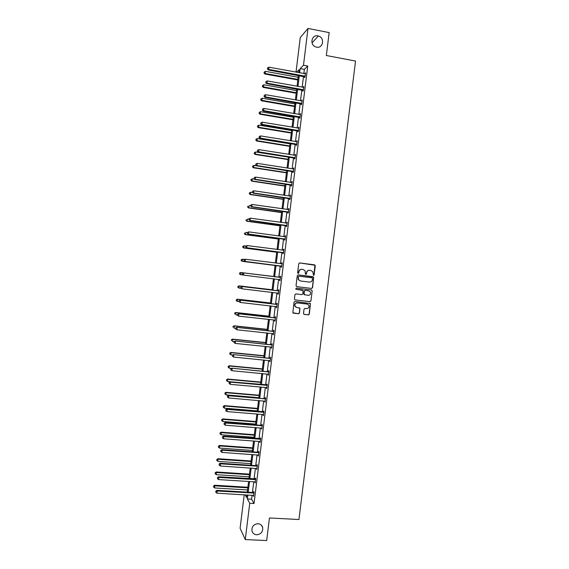 <?xml version="1.0" encoding="UTF-8"?>
<svg xmlns="http://www.w3.org/2000/svg" width="569" height="569" viewBox="0 0 569 569"><rect width="100%" height="100%" fill="white"/><g stroke="black" fill="none" stroke-linecap="round" stroke-linejoin="round"><path stroke-width="0.85" d="M258.02 523.693C253.767 524.156 251.733 526.517 251.932 530.77C252.586 533.189 254.158 534.519 256.662 534.782C260.965 534.277 262.978 531.887 262.707 527.591C262.032 525.251 260.467 523.949 258.02 523.693M317.95 35.897C311.499 34.339 309.422 45.051 315.816 46.943L316.57 47.149C323.22 48.706 325.027 37.561 318.377 35.996L317.95 35.897M313.505 275.36L314.159 274.834L315.269 265.801L314.55 264.841L299.678 262.949L298.739 263.696L297.623 272.779L298.128 273.447L298.782 272.921L298.931 271.747C299.294 270.111 300.29 269.308 301.919 269.35L303.163 269.5L305.112 270.801L305.411 274.123L305.838 274.407L306.492 273.881L306.634 272.707C306.997 271.079 307.993 270.275 309.614 270.311L310.845 270.467L312.758 271.712L313.505 275.36M313.412 275.339L313.939 274.813L314.92 265.211L299.5 262.942M298.042 273.433L298.931 271.747M305.745 274.386L306.634 272.707M303.497 313.469L304.223 314.415L308.384 314.877L309.316 314.124L310.454 303.576L294.941 301.428L294.002 302.182L292.843 312.737L298.554 313.775L299.486 313.014L299.934 308.213L296.783 307.48L295.069 306.257C294.564 304.244 295.325 303.128 297.345 302.914L307.153 304.052L308.818 305.197C309.387 307.224 308.647 308.362 306.591 308.597L304.963 308.412L304.031 309.173L303.497 313.469M296.015 72.142L300.254 37.561L308 28.45L329.159 32.604L326.343 55.513L355.54 61.047L298.931 519.518L269.45 517.968L266.669 540.55L245.282 539.568L240.09 528.309L244.201 494.781M308 28.45L303.483 65.25L300.169 68.593L299.657 72.804M252.088 495.243L251.605 499.226L254.03 503.529L307.744 66.04L303.483 65.25M254.03 503.529L249.734 503.288L245.282 539.568M311.641 288.447L312.573 287.694L313.69 277.103L298.206 274.87L297.274 275.616L296.036 285.702L296.762 286.655L311.641 288.447L312.353 287.658L313.59 277.636L312.872 276.69L298.12 274.863M312.182 290.887L310.944 300.916L310.013 301.67L295.126 299.934L294.401 298.981L294.927 294.671L295.866 293.91L301.919 294.628L302.85 293.874L303.106 290.496L296.179 289.315L295.738 289.009L296.328 288.12L311.463 289.934L312.182 290.887L310.944 300.916M245.111 494.831L246.612 497.576L246.932 494.945M247.871 494.994L247.38 498.977L249.734 503.288M299.315 75.577L297.985 86.438M297.651 89.169L296.314 100.066M295.98 102.754L294.642 113.686M294.315 116.332L292.971 127.3M292.651 129.903L291.3 140.906M290.987 143.473L289.635 154.512M289.322 157.037L287.964 168.111M287.658 170.6L286.299 181.703M286.001 184.15L284.628 195.295M284.336 197.699L282.964 208.873M282.672 211.241L281.299 222.451M281.015 224.776L279.635 236.021M279.358 238.304L277.971 249.585M277.693 251.832L276.306 263.148M276.036 265.353L274.642 276.698M274.379 278.874L272.985 290.211M272.715 292.423L271.335 303.718M271.057 305.966L269.678 317.21M269.393 319.501L268.02 330.71M267.736 333.036L266.363 344.195M266.079 346.564L264.713 357.681M264.414 360.085L263.056 371.159M262.757 373.598L261.406 384.63M261.1 387.112L259.756 398.094M259.443 400.612L258.106 411.558M257.793 414.111L256.455 425.015M256.135 427.611L254.805 438.464M254.478 441.096L253.155 451.907M252.828 454.581L251.505 465.35M251.171 468.059L249.855 478.778M249.521 481.53L248.212 492.213M298.725 72.633L299.088 69.688L296.563 72.242M247.273 492.157L248.589 481.474M248.923 478.721L250.239 467.995M250.573 465.286L251.889 454.51M252.216 451.843L253.546 441.025M253.866 438.393L255.204 427.532M255.517 424.936L256.854 414.04M257.167 411.479L258.511 400.533M258.824 398.016L260.168 387.027M260.474 384.544L261.825 373.513M262.124 371.066L263.483 359.992M263.781 357.588L265.147 346.464M265.431 344.103L266.804 332.936M267.089 330.61L268.461 319.401M268.746 317.111L270.126 305.859M270.403 303.611L271.783 292.317M272.053 290.098L273.447 278.76M239.57 273.035L239.606 273.909L239.57 273.035L240.644 272.515L273.717 276.562L275.104 265.232M275.375 263.027L276.762 251.711M277.039 249.464L278.426 238.183M278.703 235.9L280.083 224.648M280.368 222.323L281.747 211.106M282.032 208.745L283.405 197.564M283.703 195.153L285.069 184.007M285.368 181.561L286.733 170.451M287.032 167.969L288.391 156.895M288.703 154.363L290.055 143.324M290.375 140.756L291.719 129.753M292.039 127.143L293.391 116.176M293.711 113.523L295.055 102.591M295.382 99.902L296.719 88.999M297.054 86.268L298.391 75.407M251.605 499.226L247.38 498.977M307.744 66.04L304.358 69.368L303.839 73.572M303.505 76.338L302.167 87.185M301.833 89.909L300.503 100.798M300.169 103.48L298.832 114.397M298.505 117.043L297.16 127.997M296.84 130.6L295.496 141.589M295.176 144.156L293.824 155.181M293.519 157.698L292.16 168.758M291.854 171.241L290.496 182.336M290.19 184.776L288.824 195.907M288.533 198.311L287.16 209.47M286.876 211.832L285.496 223.034M285.211 225.352L283.831 236.59M283.554 238.866L282.174 250.14M281.897 252.38L280.51 263.682M280.24 265.879L278.846 277.217M278.582 279.386L277.195 290.709M276.925 292.921L275.538 304.195M275.261 306.442L273.881 317.68M273.604 319.963L272.231 331.158M271.946 333.484L270.574 344.629M270.289 346.99L268.924 358.093M268.625 360.497L267.274 371.557M266.975 373.997L265.623 385.014M265.318 387.489L263.966 398.464M263.66 400.974L262.316 411.906M262.003 414.46L260.673 425.342M260.353 427.938L259.023 438.777M258.696 441.409L257.373 452.206M257.046 454.88L255.723 465.634M255.396 468.337L254.08 479.048M253.746 481.794L252.437 492.462M304.358 69.368L300.169 68.593M253.568 492.413L253.682 491.452L254.066 492.107L253.539 496.417L253.212 495.307M255.211 479.006L255.332 478.045L255.716 478.657L255.189 482.967L254.862 481.865L218.581 479.589L218.852 477.412L255.602 479.624M256.854 465.591L256.975 464.631L257.373 465.207L256.839 469.525L256.512 468.415M258.504 452.177L258.625 451.21L259.023 451.75L258.49 456.068L258.162 454.958M260.154 438.749L260.268 437.789L260.673 438.294L260.147 442.604L259.813 441.494L223.567 438.799L223.837 436.615L260.552 439.254M261.797 425.32L261.918 424.36L262.33 424.823L261.797 429.14L261.47 428.023M263.447 411.885L263.568 410.925L263.98 411.351L263.454 415.669L263.12 414.552L226.896 411.572L227.166 409.388L263.86 412.319M265.097 398.442L265.218 397.482L265.638 397.873L265.104 402.191L264.777 401.074M266.747 385L266.868 384.032L267.288 384.388L266.761 388.712L266.434 387.589L230.225 384.324L230.495 382.14L267.174 385.355M268.397 371.55L268.518 370.583L268.945 370.903L268.419 375.227L268.084 374.103M270.055 358.093L270.168 357.126L270.602 357.403L270.069 361.735L269.742 360.604M271.705 344.629L271.826 343.662L272.259 343.904L271.726 348.235L271.399 347.104L235.225 343.413L233.944 342.474L234.051 341.599L233.944 342.474M273.355 331.165L273.476 330.198L273.917 330.404L273.383 334.728L272.942 334.515L273.056 333.598M275.012 317.687L275.126 316.72L275.574 316.89L275.04 321.222L274.599 321.044L274.713 320.091L238.56 316.115L237.273 315.219L237.38 314.344L237.273 315.219M276.662 304.209L276.783 303.241L277.231 303.377L276.705 307.708L276.257 307.566L276.37 306.599M278.319 290.723L278.44 289.763L278.895 289.856L278.362 294.187L277.907 294.081L278.028 293.113M279.976 277.238L280.097 276.271L280.553 276.328L280.019 280.659L279.564 280.595L279.685 279.628M281.634 263.746L281.747 262.778L282.217 262.793L281.683 267.131L281.221 267.103L281.335 266.136M283.291 250.246L283.405 249.272L283.874 249.258L283.348 253.596L282.878 253.603L282.992 252.636M247.387 232.437L247.28 233.311L247.387 232.437L248.852 231.882L284.969 236.74L285.062 235.772L285.538 235.715L285.005 240.054L284.536 240.097L284.649 239.129M286.612 223.183L286.726 222.259L287.203 222.166L286.669 226.505L286.193 226.59L286.314 225.623M288.277 209.634L288.867 208.61L288.334 212.955L287.85 213.076L287.971 212.102M290.119 198.425L253.603 192.983L253.874 190.786L289.955 196.07L290.531 195.053L289.998 199.399L289.507 199.555L289.628 198.588M291.783 184.861L255.282 179.271L255.552 177.073L291.62 182.507L292.196 181.483L291.662 185.835L291.172 186.027L291.292 185.06M293.448 171.29L256.96 165.558L257.224 163.36L293.291 168.936L293.86 167.912L293.327 172.265L292.829 172.499L292.95 171.525M294.934 155.351L295.531 154.341L294.991 158.687L294.493 158.964L294.614 157.99M296.605 141.773L297.196 140.756L296.662 145.109L296.157 145.422L296.271 144.448M298.27 128.181L298.86 127.172L298.327 131.524L297.815 131.873L297.936 130.898M299.941 114.589L300.532 113.58L299.998 117.932L299.479 118.316L299.6 117.349M301.606 100.99L302.203 99.98L301.662 104.34L301.143 104.76L301.264 103.786M303.277 87.384L303.867 86.374L303.334 90.734L302.808 91.196L302.928 90.222M302.957 90.023L303.007 89.589M304.948 73.771L305.539 72.768L305.005 77.128L304.472 77.626L304.593 76.651M304.621 76.445L304.678 75.983M305.012 73.28L305.468 73.358M303.341 86.851L303.803 86.929M301.677 100.414L302.139 100.493M300.012 113.971L300.475 114.049M298.348 127.527L298.81 127.605M296.691 141.076L297.146 141.155M295.027 154.619L295.482 154.697M293.362 168.161L293.824 168.232M291.705 181.696L292.16 181.76M290.041 195.217L290.503 195.288M288.383 208.745L288.839 208.809M286.726 222.259L287.181 222.323M285.062 235.772L285.524 235.829M283.405 249.272L283.867 249.336M281.747 262.778L282.21 262.835M279.564 280.595L280.026 280.652M280.097 276.271L280.553 276.328M277.907 294.081L278.369 294.137M276.257 307.566L276.712 307.616M274.599 321.044L275.062 321.094M272.942 334.515L273.404 334.565M271.292 347.979L271.754 348.029M269.642 361.443L270.104 361.486M267.992 374.893L268.447 374.935M266.335 388.343L266.797 388.385M264.685 401.792L265.147 401.828M263.042 415.228L263.497 415.263M261.391 428.663L261.854 428.699M259.741 442.092L260.204 442.127M258.091 455.513L258.554 455.549M256.448 468.934L256.911 468.963M254.798 482.341L255.261 482.37M253.155 495.748L253.618 495.777M309.365 270.296C307.758 270.275 306.776 271.072 306.421 272.693M301.677 269.329C300.062 269.308 299.081 270.111 298.725 271.733M296.634 286.634L311.428 288.412M312.545 278.454L312.04 277.793L298.974 276.178L298.32 276.705L298.49 279.635L300.489 281.001L309.415 282.089C311.037 282.117 312.025 281.321 312.388 279.692L312.545 278.454M298.974 276.178L298.32 276.705M300.489 281.001L298.284 279.607L298.113 276.676M295.126 299.934L309.799 301.613L310.724 300.866M302.367 290.048L296.065 289.287M308.178 295.368C310.261 295.126 310.994 293.974 310.382 291.925L308.526 290.78L305.29 290.403L304.358 291.157L304.109 294.536L308.178 295.368M304.522 294.92L303.796 293.967L304.152 291.122L305.084 290.368L308.526 290.78M311.961 290.844L311.371 289.927M296.342 307.381L294.863 306.2C294.358 304.187 295.119 303.078 297.146 302.864L306.94 303.995M293.241 313.135L298.348 313.711L299.28 312.95L299.813 308.654L299.315 307.772M303.974 314.344L308.17 314.813L309.102 314.06L310.333 304.045L309.813 303.149M298.156 77.277L265.574 71.36L264.891 74.013L297.829 79.973M264.165 72.818L264.272 71.957L264.002 73.024L265.31 73.515L297.9 79.411M264.272 71.957L265.574 71.36M264.891 74.013L264.002 73.024M305.126 76.154L268.71 69.397L268.981 67.192L305.418 73.742M305.027 76.929L268.276 69.923L268.71 69.397L267.537 68.685L267.643 67.811L267.537 68.685M267.366 68.899L268.276 69.923M268.981 67.192L267.643 67.811M296.527 90.599L263.931 84.809L263.255 87.427L296.2 93.252M262.522 86.26L262.629 85.4L262.359 86.452L263.667 86.965L296.264 92.733M262.629 85.4L263.931 84.809M263.255 87.427L262.359 86.452M294.891 103.914L262.288 98.252L261.619 100.834L294.571 106.531M260.879 99.703L260.986 98.842L260.723 99.874L262.024 100.407L294.628 106.047M260.986 98.842L262.288 98.252M261.619 100.834L260.723 99.874M303.455 89.76L267.025 83.152L267.295 80.947L303.754 87.349M303.362 90.492L266.598 83.636L267.025 83.152L265.858 82.434L265.965 81.552L265.858 82.434M303.327 89.682L302.808 90.144L303.334 89.689M265.687 82.633L266.598 83.636M267.295 80.947L265.965 81.552M301.783 103.366L265.346 96.901L265.616 94.696L302.082 100.955M301.698 104.056L264.926 97.349L265.346 96.901L264.18 96.175L264.286 95.293L264.18 96.175M264.009 96.36L264.926 97.349M265.616 94.696L264.286 95.293M293.255 117.228L260.645 111.695L259.983 114.241L292.943 119.803M259.244 113.131L259.35 112.271L259.08 113.288L260.382 113.85L292.999 119.362M259.35 112.271L260.645 111.695M259.983 114.241L259.08 113.288M300.119 116.958L263.667 110.642L263.938 108.437L300.411 114.554M300.034 117.612L263.248 111.047L263.667 110.642L262.501 109.917L262.608 109.035L262.501 109.917M262.337 110.08L263.248 111.047M263.938 108.437L262.608 109.035M291.627 130.536L259.002 125.13L258.347 127.634L291.314 133.075M257.601 126.56L257.707 125.699L257.444 126.702L258.739 127.278L291.364 132.669M257.707 125.699L259.002 125.13M258.347 127.634L257.444 126.702M298.448 130.55L261.989 124.376L262.259 122.179L298.746 128.146M298.369 131.169L261.576 124.746L261.989 124.376L260.822 123.644L260.929 122.762L260.822 123.644M260.659 123.793L261.576 124.746M262.259 122.179L260.929 122.762M289.998 143.836L257.366 138.559L256.711 141.027L289.685 146.34M255.965 139.981L256.071 139.12L255.808 140.109L257.103 140.707L289.735 145.97M256.071 139.12L257.366 138.559M256.711 141.027L255.808 140.109M296.783 144.135L260.31 138.111L260.581 135.913L297.075 141.731M296.712 144.711L259.905 138.445L260.31 138.111L259.144 137.371L259.258 136.489L259.144 137.371M258.987 137.499L259.905 138.445M260.581 135.913L259.258 136.489M288.362 157.136L255.723 151.98L255.076 154.412L288.063 159.597M254.322 153.402L254.428 152.542L254.172 153.509L255.46 154.135L288.106 159.263M254.428 152.542L255.723 151.98M255.076 154.412L254.172 153.509M295.112 157.72L258.632 151.838L258.902 149.64L295.411 155.316M295.048 158.253L258.226 152.129L258.632 151.838L257.473 151.091L257.579 150.209L257.473 151.091M257.309 151.205L258.226 152.129M258.902 149.64L257.579 150.209M256.519 165.778L254.087 165.401L253.44 167.791L286.435 172.848M252.686 166.809L252.792 165.949L252.536 166.909L253.824 167.549L286.47 172.556M252.792 165.949L254.087 165.401M253.44 167.791L252.536 166.909M293.291 168.936L293.739 168.886M293.384 171.788L256.555 165.814L256.96 165.558L255.794 164.804L255.901 163.922L255.794 164.804M255.637 164.903L256.555 165.814M257.224 163.36L255.901 163.922M254.514 179.121L252.444 178.815L251.804 181.17L284.813 186.099M251.05 180.217L251.157 179.356L250.901 180.302L252.181 180.963L284.841 185.843M251.157 179.356L252.444 178.815M251.804 181.17L250.901 180.302M291.62 182.507L292.075 182.457M291.726 185.316L254.884 179.484L255.282 179.271L254.123 178.51L254.229 177.628L254.123 178.51M253.966 178.595L254.884 179.484M255.552 177.073L254.229 177.628M252.487 192.464L250.808 192.222L250.175 194.541L283.191 199.335M249.414 193.616L249.521 192.756L249.265 193.688L250.545 194.37L283.213 199.122M249.521 192.756L250.808 192.222M250.175 194.541L249.265 193.688M250.637 205.836L249.172 205.622L248.539 207.905L281.563 212.578M247.778 207.016L247.885 206.156L247.629 207.066L248.909 207.77L281.584 212.393M248.539 207.905L247.629 207.066M249.002 219.229L247.536 219.022L246.91 221.263L279.941 225.808M246.142 220.402L246.249 219.542L246 220.445L247.273 221.17L279.962 225.665M246.91 221.263L246 220.445M247.366 232.614L245.9 232.415L245.275 234.62L278.319 239.037M244.506 233.788L244.613 232.927L244.364 233.809L245.637 234.563L278.333 238.93M245.275 234.62L244.364 233.809M245.9 246.014L244.265 245.801L243.646 247.97L276.698 252.252M242.871 247.166L242.977 246.313L242.728 247.174L244.001 247.949L276.705 252.188M242.835 246.32L244.265 245.801L242.977 246.313M243.646 247.97L242.728 247.174M244.713 259.443L242.629 259.18L242.017 261.313L275.076 265.474M241.242 260.538L241.341 259.684L241.1 260.538L242.366 261.327L275.083 265.446M241.206 259.677L242.629 259.18L241.341 259.684M242.017 261.313L241.1 260.538M273.717 276.57L240.993 272.558L240.73 274.699L243.119 274.991M240.644 272.515L239.713 273.056M239.606 273.909L240.388 274.649L239.471 273.888M272.096 289.77L239.016 285.851L239.101 288.07L241.057 288.305M272.089 289.813L239.364 285.93L237.942 286.385L237.977 287.274L238.077 286.42M237.977 287.274L238.76 287.985L237.842 287.238M237.942 286.385L239.016 285.851M270.474 302.971L237.394 299.18L237.465 301.435L238.973 301.606M270.467 303.049L237.728 299.294L236.313 299.728L236.341 300.631L236.448 299.778M236.341 300.631L237.131 301.314L236.206 300.581M236.313 299.728L237.394 299.18M268.86 316.172L235.765 312.502L235.836 314.799L237.301 314.956M268.845 316.286L236.099 312.658L234.684 313.064L234.713 313.981L234.819 313.128M234.684 313.064L235.765 312.502M289.955 196.07L290.41 196.021M290.062 198.844L253.219 193.161L253.603 192.983L252.444 192.215L252.558 191.333L252.444 192.215M252.295 192.286L253.219 193.161M253.874 190.786L252.558 191.333M250.73 205.089L250.623 205.964L250.73 205.089L252.202 204.491L288.746 209.584M250.879 205.032L252.202 204.491L251.548 206.824L288.405 212.358M288.455 211.981L251.932 206.682L250.773 205.907M250.623 205.964L251.548 206.824M249.058 218.766L248.952 219.641L249.058 218.766L250.524 218.19L287.082 223.133M249.208 218.724L250.524 218.19L249.876 220.48L286.748 225.872M286.79 225.537L250.26 220.381L249.101 219.598M286.719 223.197L287.089 223.098M248.952 219.641L249.876 220.48M285.432 236.612L284.948 236.74L285.418 236.683M247.536 232.408L248.852 231.882L248.212 234.136L285.09 239.378M285.126 239.08L248.582 234.072L247.43 233.283M247.28 233.311L248.212 234.136M245.716 246.1L245.609 246.974L245.716 246.1L247.181 245.566L283.76 250.225M245.865 246.093L247.181 245.566L246.541 247.785L283.433 252.885M283.462 252.622L246.91 247.764L245.758 246.967M283.191 250.268L283.775 250.111M245.609 246.974L246.541 247.785M244.051 259.763L243.945 260.638L244.051 259.763L245.509 259.251L282.096 263.767M244.193 259.763L245.509 259.251L244.876 261.427L281.776 266.384M281.804 266.164L245.239 261.441L244.087 260.638M281.427 263.796L282.117 263.611M243.945 260.638L244.876 261.427M279.984 277.359L243.475 272.878L280.439 277.295M242.522 273.433L243.838 272.928L243.568 275.119L242.273 274.286L242.522 273.433L242.273 274.286M280.14 279.692L243.568 275.119L242.415 274.308M279.521 277.295L280.46 277.103M280.119 279.87L279.379 279.486M243.475 272.878L242.38 273.412M278.319 290.887L241.811 286.513L278.774 290.823M240.858 287.096L242.166 286.598L241.896 288.789L240.609 287.935L240.858 287.096L240.609 287.935M278.483 293.22L241.896 288.789L240.744 287.971M277.864 290.787L278.803 290.595M278.461 293.362L277.871 293.028M241.811 286.513L240.715 287.061M276.662 304.408L240.146 300.14L277.117 304.344M239.186 300.752L240.495 300.268L240.232 302.452L238.937 301.577L239.186 300.752L238.937 301.577M276.819 306.741L240.232 302.452L239.08 301.634M276.214 304.273L277.146 304.074M276.811 306.84L276.314 306.563M240.146 300.14L239.044 300.702M275.005 317.922L238.482 313.761L275.453 317.858M237.515 314.408L238.831 313.924L238.56 316.115L237.408 315.283M275.161 320.255L274.735 320.091M274.557 317.751L275.496 317.552M275.154 320.319L274.749 320.091M238.482 313.761L237.38 314.344M267.238 329.359L234.136 325.817L234.2 328.149L235.673 328.306M267.224 329.515L234.464 326.009L233.055 326.4L233.084 327.331L233.183 326.478M233.055 326.4L234.136 325.817M273.34 331.435L236.818 327.381L273.796 331.371M235.851 328.057L237.159 327.58L236.889 329.764L235.609 328.846L235.851 328.057L235.609 328.846M273.504 333.761L236.889 329.764L235.744 328.932M272.9 331.229L273.838 331.023M236.818 327.381L235.715 327.972M265.623 342.545L232.508 339.131L232.572 341.5L234.044 341.649M265.602 342.737L232.835 339.359L231.427 339.729L231.455 340.675L231.555 339.821M231.427 339.729L232.508 339.131M271.683 344.942L235.153 340.987L272.138 344.878M234.186 341.699L235.495 341.229L235.225 343.413L234.079 342.574M271.847 347.268L271.42 347.104M271.249 344.7L272.188 344.487M235.153 340.987L234.051 341.599M264.009 355.732L230.886 352.439L230.943 354.843L232.742 355.02M263.98 355.959L231.206 352.702L229.798 353.05L229.826 354.01L229.926 353.157M230.943 354.843L229.826 354.01M229.798 353.05L230.886 352.439M270.026 358.442L233.489 354.594L270.481 358.378M232.515 355.333L232.408 356.208L232.515 355.333L233.823 354.871L233.56 357.055L270.19 360.767M269.599 358.164L270.538 357.951M233.489 354.594L232.387 355.22M232.408 356.208L233.56 357.055M262.394 368.904L229.257 365.739L229.314 368.179L231.498 368.385M262.359 369.167L229.577 366.045L228.176 366.365L228.197 367.339L228.297 366.486M229.314 368.179L228.197 367.339M228.176 366.365L229.257 365.739M268.369 371.941L231.832 368.193L268.824 371.87M230.85 368.961L230.744 369.836L230.85 368.961L232.159 368.513L231.889 370.696L268.532 374.26M267.942 371.621L268.881 371.401M231.832 368.193L230.722 368.84M230.744 369.836L231.889 370.696M260.78 382.076L227.636 379.039L227.685 381.514L260.481 384.495M260.737 382.375L227.949 379.374L226.547 379.679L226.569 380.668L226.668 379.815M227.685 381.514L226.569 380.668M226.547 379.679L227.636 379.039M266.875 387.745L266.448 387.589M229.186 382.588L229.079 383.463L229.186 382.588L230.495 382.14L230.168 381.792L267.231 384.85M230.168 381.792L229.058 382.446M229.079 383.463L230.225 384.324M259.158 395.242L226.014 392.333L226.057 394.843L258.859 397.695M259.123 395.576L226.32 392.702L224.926 392.987L224.94 393.99L225.047 393.136M226.057 394.843L224.94 393.99M224.926 392.987L226.014 392.333M265.062 398.912L228.51 395.377L228.83 395.768L265.517 398.841M227.522 396.209L227.415 397.084L227.522 396.209L228.83 395.768L228.56 397.951L265.225 401.23M264.642 398.52L265.581 398.293M228.51 395.377L227.394 396.052M227.415 397.084L228.56 397.951M257.551 408.4L224.392 405.619L224.428 408.165L257.245 410.889M257.501 408.777L224.691 406.024L223.297 406.287L223.311 407.304L223.418 406.451M224.428 408.165L223.311 407.304M223.297 406.287L224.392 405.619M263.568 414.701L263.141 414.552M225.857 409.822L225.751 410.697L225.857 409.822L227.166 409.388L226.846 408.962L263.931 411.736M226.846 408.962L225.737 409.652M225.751 410.697L226.896 411.572M255.936 421.558L222.771 418.898L222.806 421.48L255.623 424.083M255.886 421.97L223.062 419.346L221.675 419.581L221.69 420.619L221.796 419.766M222.806 421.48L221.69 420.619M221.675 419.581L222.771 418.898M261.754 425.868L261.342 425.399L225.189 422.539L225.502 423.009L262.209 425.79M224.2 423.428L224.094 424.303L224.2 423.428L225.502 423.009L225.232 425.185L261.918 428.173M261.342 425.399L262.288 425.171M225.189 422.539L224.072 423.244M224.094 424.303L225.232 425.185M254.322 434.702L221.149 432.177L221.177 434.787L254.009 437.269M254.265 435.157L221.441 432.66L220.054 432.874L220.061 433.919L220.167 433.066M221.177 434.787L220.061 433.919M220.054 432.874L221.149 432.177M260.261 441.644L259.834 441.494M222.536 437.035L222.429 437.902L222.536 437.035L223.837 436.615L223.532 436.11L260.638 438.599M223.532 436.11L222.415 436.828M222.429 437.902L223.567 438.799M252.707 447.846L219.527 445.449L219.549 448.095L252.387 450.449M252.65 448.336L219.812 445.968L218.432 446.16L218.439 447.22L218.546 446.366M219.549 448.095L218.439 447.22M218.432 446.16L219.527 445.449M258.447 452.803L258.049 452.255L221.874 449.681L222.173 450.221L258.902 452.718M220.872 450.634L220.765 451.502L220.872 450.634L222.173 450.221L221.91 452.398L258.611 455.1M258.049 452.255L258.987 452.021M221.874 449.681L220.758 450.413M220.765 451.502L221.91 452.398M251.1 460.99L217.906 458.714L217.927 461.395L250.773 463.628M251.036 461.516L218.19 459.268L216.81 459.439L216.817 460.513L216.917 459.667M217.927 461.395L216.817 460.513M216.81 459.439L217.906 458.714M256.797 466.26L256.399 465.677L220.217 463.237L220.509 463.82L257.252 466.175M219.214 464.226L219.108 465.093L219.214 464.226L220.509 463.82L220.246 465.997L256.96 468.557M256.399 465.677L257.344 465.435M220.217 463.237L219.093 463.991M219.108 465.093L220.246 465.997M249.485 474.126L216.284 471.971L216.305 474.695L249.158 476.794M249.421 474.688L216.561 472.562L215.189 472.718L215.196 473.806L215.295 472.953M216.305 474.695L215.196 473.806M215.189 472.718L216.284 471.971M255.31 482.007L254.876 481.865M217.557 477.811L217.45 478.678L217.557 477.811L218.852 477.412L218.56 476.794L255.694 478.849M218.56 476.794L217.436 477.562M217.45 478.678L218.581 479.589M247.878 487.249L214.662 485.229L214.677 487.982L247.543 489.959M247.807 487.853L214.94 485.855L213.567 485.983L213.567 487.085L213.674 486.239M214.677 487.982L213.567 487.085M213.567 485.983L214.662 485.229M253.497 493.159L253.113 492.505L216.903 490.343L217.187 491.004L253.952 493.067M215.893 491.388L215.786 492.263L215.893 491.388L217.187 491.004L216.924 493.181L253.66 495.45M253.113 492.505L254.051 492.256M216.903 490.343L215.779 491.125M215.786 492.263L216.924 493.181M305.005 76.082L304.479 76.58M304.7 75.962L304.173 76.459M303.028 89.568L302.509 90.03M301.67 103.288L301.15 103.714M301.357 103.174L300.837 103.601M299.998 116.887L299.486 117.271M299.692 116.773L299.173 117.157M298.327 130.479L297.822 130.827M298.021 130.365L297.516 130.714M296.662 144.064L296.157 144.377M296.357 143.95L295.852 144.263M294.998 157.649L294.493 157.919M294.685 157.535L294.187 157.805M293.327 171.219L292.836 171.454M293.021 171.113L292.523 171.347M291.662 184.79L291.172 184.989M291.356 184.683L290.866 184.882M289.998 198.353L289.514 198.517M289.692 198.247L289.201 198.41M288.334 211.917L287.85 212.038M288.028 211.803L287.544 211.931M286.669 225.466L286.193 225.552M286.363 225.36L285.887 225.445M285.005 239.016L284.536 239.065M284.699 238.909L284.23 238.959M283.348 252.558L282.878 252.565M283.035 252.451L282.573 252.465M283.625 250.26L283.241 250.275M281.683 266.093L281.221 266.064M281.378 265.993L280.915 265.965M281.968 263.803L281.499 263.781M280.026 279.628L279.564 279.564M280.304 277.331L279.848 277.274M278.362 293.149L277.907 293.049M278.646 290.859L278.191 290.766M276.982 304.379L276.534 304.244M275.325 317.9L274.877 317.73M273.668 331.407L273.227 331.201M272.01 344.914L271.577 344.665M270.353 358.413L269.919 358.129M268.696 371.906L268.269 371.585M266.719 385.433L266.292 385.071M267.039 385.398L266.619 385.035M265.389 398.883L264.969 398.485M263.404 412.397L262.992 411.963M263.732 412.361L263.319 411.928M262.074 425.832L261.669 425.363M260.097 439.339L259.699 438.827M260.424 439.296L260.019 438.791M258.774 452.76L258.376 452.22M257.117 466.217L256.726 465.634M255.147 479.71L254.756 479.091M255.467 479.667L255.083 479.048M253.817 493.117L253.433 492.455M312.025 42.853L318.377 35.996M261.391 525.18L262.707 527.591M304.948 76.047L304.415 76.545"/></g></svg>
